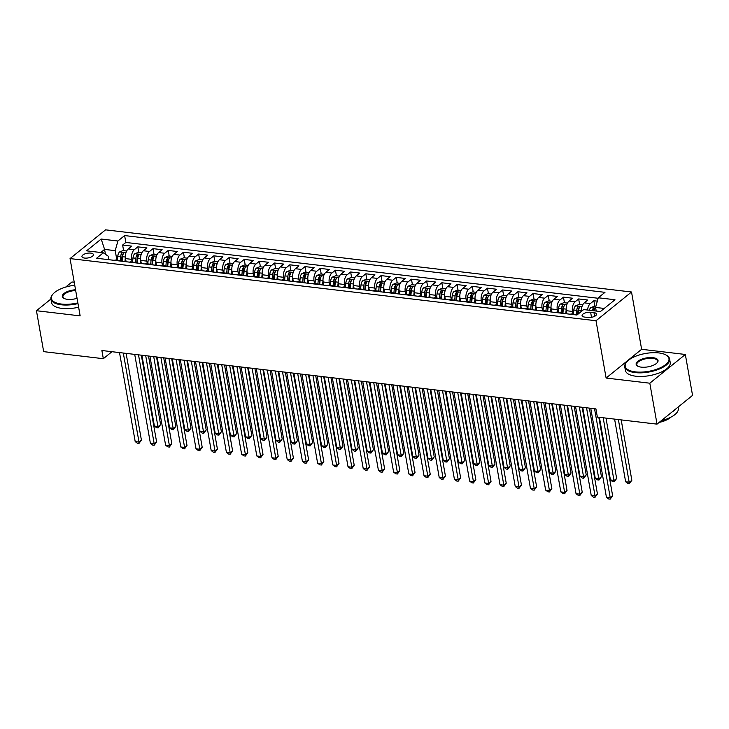 <?xml version="1.0" encoding="UTF-8"?>
<svg xmlns="http://www.w3.org/2000/svg" width="729" height="729" viewBox="0 0 729 729"><rect width="100%" height="100%" fill="white"/><g stroke="black" fill="none" stroke-linecap="round" stroke-linejoin="round"><path stroke-width="1.09" d="M84.61 258.075A5.823 2.378 -10 0 0 90.642 257.228A5.823 2.378 -10 0 0 93.421 254.585A5.823 2.378 -10 0 0 90.751 253.109A5.823 2.378 -10 0 0 84.728 253.956A5.823 2.378 -10 0 0 81.949 256.608A5.823 2.378 -10 0 0 84.61 258.075M74.221 282.241L71.971 281.977L65.656 287.089M631.524 292.001L105.568 229.845L70.048 258.585L596.012 320.742L631.524 292.001L641.629 349.3L606.109 378.041L649.812 383.199L685.333 354.467L641.629 349.3M685.333 354.467L692.55 395.391L657.029 424.132L649.812 383.199M597.324 301.15L593.862 300.74L594.846 306.326M581.45 311.374A7.281 3.946 -83.3 0 1 584.275 302.854L587.774 300.02L578.653 298.936L579.646 304.531M566.934 313.834L566.387 310.709A7.281 3.946 96.7 0 1 569.076 301.059L572.575 298.225L563.453 297.14L564.437 302.735M551.735 312.039L551.188 308.914A7.281 3.946 96.7 0 1 553.867 299.264L557.375 296.421L548.254 295.345L549.238 300.94M536.535 310.244L535.988 307.119A7.281 3.946 96.7 0 1 538.667 297.459L542.176 294.625L533.054 293.55L534.038 299.145M521.335 308.449L520.779 305.323A7.281 3.946 96.7 0 1 523.468 295.664L526.976 292.83L517.854 291.755L518.838 297.35M506.136 306.645L505.58 303.528A7.281 3.946 96.7 0 1 508.268 293.869L511.767 291.035L502.655 289.96L503.639 295.546M490.936 304.85L490.38 301.733A7.281 3.946 96.7 0 1 493.068 292.074L496.567 289.24L487.446 288.165L488.439 293.751M475.727 303.054L475.18 299.929A7.281 3.946 96.7 0 1 477.869 290.279L481.368 287.445L472.246 286.36L473.23 291.955M460.528 301.259L459.981 298.134A7.281 3.946 96.7 0 1 462.66 288.484L466.168 285.65L457.047 284.565L458.031 290.16M445.328 299.464L444.781 296.339A7.281 3.946 96.7 0 1 447.46 286.688L450.969 283.845L441.847 282.77L442.831 288.365M430.128 297.669L429.572 294.543A7.281 3.946 96.7 0 1 432.261 284.884L435.769 282.05L426.647 280.975L427.631 286.57M414.929 295.874L414.373 292.748A7.281 3.946 96.7 0 1 417.061 283.089L420.569 280.255L411.448 279.18L412.432 284.775M399.729 294.069L399.173 290.953A7.281 3.946 96.7 0 1 401.861 281.294L405.36 278.46L396.239 277.385L397.232 282.97M384.52 292.274L383.973 289.158A7.281 3.946 96.7 0 1 386.662 279.499L390.161 276.665L381.039 275.589L382.032 281.175M369.321 290.479L368.774 287.354A7.281 3.946 96.7 0 1 371.462 277.703L374.961 274.869L365.84 273.794L366.824 279.38M354.121 288.684L353.574 285.558A7.281 3.946 96.7 0 1 356.253 275.908L359.762 273.074L350.64 271.99L351.624 277.585M338.921 286.889L338.374 283.763A7.281 3.946 96.7 0 1 341.054 274.113L344.562 271.279L335.44 270.195L336.424 275.79M323.722 285.094L323.166 281.968A7.281 3.946 96.7 0 1 325.854 272.309L329.362 269.475L320.241 268.4L321.225 273.995M308.522 283.299L307.966 280.173A7.281 3.946 96.7 0 1 310.654 270.514L314.153 267.68L305.032 266.604L306.025 272.199M293.313 281.494L292.766 278.378A7.281 3.946 96.7 0 1 295.455 268.719L298.954 265.885L289.832 264.809L290.825 270.404M278.113 279.699L277.567 276.583A7.281 3.946 96.7 0 1 280.255 266.923L283.754 264.089L274.633 263.014L275.617 268.6M262.914 277.904L262.367 274.778A7.281 3.946 96.7 0 1 265.046 265.128L268.554 262.294L259.433 261.219L260.417 266.805M247.714 276.109L247.167 272.983A7.281 3.946 96.7 0 1 249.847 263.333L253.355 260.499L244.233 259.415L245.217 265.01M232.515 274.314L231.959 271.188A7.281 3.946 96.7 0 1 234.647 261.538L238.155 258.704L229.034 257.619L230.018 263.215M217.315 272.518L216.759 269.393A7.281 3.946 96.7 0 1 219.447 259.743L222.946 256.9L213.834 255.824L214.818 261.419M202.106 270.723L201.559 267.598A7.281 3.946 96.7 0 1 204.248 257.938L207.747 255.104L198.625 254.029L199.618 259.624M186.906 268.919L186.36 265.803A7.281 3.946 96.7 0 1 189.048 256.143L192.547 253.309L183.426 252.234L184.41 257.829M171.707 267.124L171.16 264.007A7.281 3.946 96.7 0 1 173.839 254.348L177.347 251.514L168.226 250.439L169.21 256.025M156.507 265.329L155.96 262.212A7.281 3.946 96.7 0 1 158.64 252.553L162.148 249.719L153.026 248.644L154.01 254.23M141.308 263.534L140.752 260.408A7.281 3.946 96.7 0 1 143.44 250.758L146.948 247.924L137.827 246.839L138.811 252.434M657.029 424.132L597.37 417.079L595.921 408.896L101.887 350.512L103.327 358.695L111.974 351.697M593.971 312.668L590.627 312.267A5.641 2.305 -10 0 0 584.786 313.096A5.641 2.305 -10 0 0 582.088 315.657A5.641 2.305 -10 0 0 584.676 317.088L588.011 317.479A5.641 2.305 -10 0 0 593.853 316.659A5.641 2.305 -10 0 0 596.55 314.09A5.641 2.305 -10 0 0 593.971 312.668L594.609 316.322M108.922 259.706L108.311 256.253L103.318 252.808L96.593 258.248L576.949 315.019L583.674 309.579L600.395 311.556L614.984 299.747L598.263 297.769L604.979 292.338L124.623 235.567L117.907 241.007L115.218 250.658L104.584 249.4L100.748 252.507M103.318 252.808L86.596 250.84L101.185 239.03L117.907 241.007M132.113 262.021L131.639 259.333A7.281 3.946 -83.3 0 1 134.318 249.683L137.827 246.839M126.108 261.738L125.552 258.613L131.639 259.333M147.313 263.825L146.839 261.128A7.281 3.946 -83.3 0 1 149.518 251.478L153.026 248.644M162.512 265.62L162.038 262.923A7.281 3.946 -83.3 0 1 164.727 253.273L168.226 250.439M177.712 267.415L177.238 264.718A7.281 3.946 -83.3 0 1 179.926 255.068L183.426 252.234M192.912 269.211L192.438 266.522A7.281 3.946 -83.3 0 1 195.126 256.863L198.625 254.029M208.111 271.006L207.637 268.318A7.281 3.946 -83.3 0 1 210.326 258.658L213.834 255.824M223.32 272.801L222.846 270.113A7.281 3.946 -83.3 0 1 225.525 260.453L229.034 257.619M238.52 274.596L238.046 271.908A7.281 3.946 -83.3 0 1 240.725 262.258L244.233 259.415M253.719 276.4L253.245 273.703A7.281 3.946 -83.3 0 1 255.934 264.053L259.433 261.219M268.919 278.196L268.445 275.498A7.281 3.946 -83.3 0 1 271.133 265.848L274.633 263.014M284.119 279.991L283.645 277.293A7.281 3.946 -83.3 0 1 286.333 267.643L289.832 264.809M299.318 281.786L298.844 279.098A7.281 3.946 -83.3 0 1 301.533 269.438L305.032 266.604M314.527 283.581L314.044 280.893A7.281 3.946 -83.3 0 1 316.732 271.234L320.241 268.4M329.727 285.376L329.253 282.688A7.281 3.946 -83.3 0 1 331.932 273.029L335.44 270.195M344.926 287.171L344.452 284.483A7.281 3.946 -83.3 0 1 347.132 274.824L350.64 271.99M360.126 288.976L359.652 286.278A7.281 3.946 -83.3 0 1 362.34 276.628L365.84 273.794M375.326 290.771L374.852 288.073A7.281 3.946 -83.3 0 1 377.54 278.423L381.039 275.589M390.525 292.566L390.051 289.869A7.281 3.946 -83.3 0 1 392.74 280.218L396.239 277.385M405.734 294.361L405.251 291.673A7.281 3.946 -83.3 0 1 407.939 282.014L411.448 279.18M420.934 296.156L420.46 293.468A7.281 3.946 -83.3 0 1 423.139 283.809L426.647 280.975M436.133 297.951L435.66 295.263A7.281 3.946 -83.3 0 1 438.339 285.604L441.847 282.77M451.333 299.747L450.859 297.058A7.281 3.946 -83.3 0 1 453.547 287.399L457.047 284.565M466.533 301.551L466.059 298.854A7.281 3.946 -83.3 0 1 468.747 289.203L472.246 286.36M481.732 303.346L481.258 300.649A7.281 3.946 -83.3 0 1 483.947 290.999L487.446 288.165M496.932 305.141L496.458 302.444A7.281 3.946 -83.3 0 1 499.146 292.794L502.655 289.96M512.141 306.936L511.667 304.248A7.281 3.946 -83.3 0 1 514.346 294.589L517.854 291.755M527.34 308.732L526.867 306.043A7.281 3.946 -83.3 0 1 529.546 296.384L533.054 293.55M542.54 310.527L542.066 307.838A7.281 3.946 -83.3 0 1 544.754 298.179L548.254 295.345M557.74 312.322L557.266 309.634A7.281 3.946 -83.3 0 1 559.954 299.974L563.453 297.14M572.939 314.126L572.465 311.429A7.281 3.946 -83.3 0 1 575.154 301.779L578.653 298.936M587.556 310.035A7.281 3.946 -83.3 0 1 590.353 303.574L593.862 300.74M598.126 298.261L125.835 242.447L122.627 245.044L123.611 250.639M125.552 258.613A7.281 3.946 96.7 0 1 128.24 248.963L131.739 246.129L122.627 245.044M570.333 314.235A7.281 3.946 -83.3 0 1 571.691 313.971L577.404 314.646M576.411 314.955A7.281 3.946 -83.3 0 1 577.359 314.682M604.232 308.449L595.575 307.428L598.263 297.769M596.222 311.064L595.575 307.428M77.985 303.601A22.763 9.286 170 0 1 61.336 304.786A22.763 9.286 170 0 1 50.921 299.036L36.45 310.718L43.667 351.642L103.327 358.695M36.45 310.718L80.154 315.885L70.048 258.585M606.109 378.041L596.012 320.742M105.441 254.275L104.584 249.4L101.185 239.03M116.904 260.226L115.218 250.658M561.212 313.16A7.281 3.946 -83.3 0 1 562.569 312.896A7.281 3.946 -83.3 0 1 563.827 313.47M562.569 312.896L556.491 312.176A7.281 3.946 96.7 0 0 555.134 312.44M546.012 311.365A7.281 3.946 -83.3 0 1 547.37 311.101A7.281 3.946 -83.3 0 1 548.627 311.666M547.37 311.101L541.292 310.381A7.281 3.946 96.7 0 0 539.934 310.645M530.812 309.561A7.281 3.946 -83.3 0 1 532.17 309.306A7.281 3.946 -83.3 0 1 533.428 309.871M532.17 309.306L526.092 308.586A7.281 3.946 96.7 0 0 524.734 308.85M515.613 307.766A7.281 3.946 -83.3 0 1 516.97 307.51A7.281 3.946 -83.3 0 1 518.228 308.075M516.97 307.51L510.883 306.791A7.281 3.946 96.7 0 0 509.525 307.046M500.413 305.97A7.281 3.946 -83.3 0 1 501.771 305.715A7.281 3.946 -83.3 0 1 503.028 306.28M501.771 305.715L495.684 304.995A7.281 3.946 96.7 0 0 494.326 305.251M485.204 304.175A7.281 3.946 -83.3 0 1 486.562 303.911A7.281 3.946 -83.3 0 1 487.829 304.485M486.562 303.911L480.484 303.2A7.281 3.946 96.7 0 0 479.126 303.455M470.005 302.38A7.281 3.946 -83.3 0 1 471.362 302.116A7.281 3.946 -83.3 0 1 472.62 302.69M471.362 302.116L465.284 301.396A7.281 3.946 96.7 0 0 463.926 301.66M454.805 300.585A7.281 3.946 -83.3 0 1 456.163 300.321A7.281 3.946 -83.3 0 1 457.42 300.895M456.163 300.321L450.085 299.601A7.281 3.946 96.7 0 0 448.727 299.865M439.605 298.79A7.281 3.946 -83.3 0 1 440.963 298.526A7.281 3.946 -83.3 0 1 442.221 299.09M440.963 298.526L434.885 297.806A7.281 3.946 96.7 0 0 433.527 298.07M424.406 296.985A7.281 3.946 -83.3 0 1 425.763 296.73A7.281 3.946 -83.3 0 1 427.021 297.295M425.763 296.73L419.676 296.01A7.281 3.946 96.7 0 0 418.318 296.275M409.206 295.19A7.281 3.946 -83.3 0 1 410.564 294.935A7.281 3.946 -83.3 0 1 411.821 295.5M410.564 294.935L404.477 294.215A7.281 3.946 96.7 0 0 403.119 294.47M393.997 293.395A7.281 3.946 -83.3 0 1 395.355 293.14A7.281 3.946 -83.3 0 1 396.622 293.705M395.355 293.14L389.277 292.42A7.281 3.946 96.7 0 0 387.919 292.675M378.798 291.6A7.281 3.946 -83.3 0 1 380.155 291.336A7.281 3.946 -83.3 0 1 381.413 291.91M380.155 291.336L374.077 290.625A7.281 3.946 96.7 0 0 372.719 290.88M363.598 289.805A7.281 3.946 -83.3 0 1 364.956 289.541A7.281 3.946 -83.3 0 1 366.213 290.115M364.956 289.541L358.878 288.821A7.281 3.946 96.7 0 0 357.52 289.085M348.398 288.01A7.281 3.946 -83.3 0 1 349.756 287.745A7.281 3.946 -83.3 0 1 351.013 288.32M349.756 287.745L343.678 287.026A7.281 3.946 96.7 0 0 342.32 287.29M333.199 286.215A7.281 3.946 -83.3 0 1 334.556 285.95A7.281 3.946 -83.3 0 1 335.814 286.524M334.556 285.95L328.469 285.23A7.281 3.946 96.7 0 0 327.111 285.495M317.999 284.41A7.281 3.946 -83.3 0 1 319.357 284.155A7.281 3.946 -83.3 0 1 320.614 284.72M319.357 284.155L313.27 283.435A7.281 3.946 96.7 0 0 311.912 283.699M302.79 282.615A7.281 3.946 -83.3 0 1 304.148 282.36A7.281 3.946 -83.3 0 1 305.415 282.925M304.148 282.36L298.07 281.64A7.281 3.946 96.7 0 0 296.712 281.895M287.591 280.82A7.281 3.946 -83.3 0 1 288.948 280.565A7.281 3.946 -83.3 0 1 290.206 281.13M288.948 280.565L282.87 279.845A7.281 3.946 96.7 0 0 281.512 280.1M272.391 279.025A7.281 3.946 -83.3 0 1 273.749 278.76A7.281 3.946 -83.3 0 1 275.006 279.335M273.749 278.76L267.671 278.05A7.281 3.946 96.7 0 0 266.313 278.305M257.191 277.23A7.281 3.946 -83.3 0 1 258.549 276.965A7.281 3.946 -83.3 0 1 259.806 277.539M258.549 276.965L252.471 276.245A7.281 3.946 96.7 0 0 251.113 276.51M241.992 275.434A7.281 3.946 -83.3 0 1 243.349 275.17A7.281 3.946 -83.3 0 1 244.607 275.744M243.349 275.17L237.271 274.45A7.281 3.946 96.7 0 0 235.914 274.715M226.792 273.639A7.281 3.946 -83.3 0 1 228.15 273.375A7.281 3.946 -83.3 0 1 229.407 273.949M228.15 273.375L222.063 272.655A7.281 3.946 96.7 0 0 220.705 272.919M211.583 271.835A7.281 3.946 -83.3 0 1 212.941 271.58A7.281 3.946 -83.3 0 1 214.208 272.145M212.941 271.58L206.863 270.86A7.281 3.946 96.7 0 0 205.505 271.124M196.383 270.04A7.281 3.946 -83.3 0 1 197.741 269.785A7.281 3.946 -83.3 0 1 198.999 270.35M197.741 269.785L191.663 269.065A7.281 3.946 96.7 0 0 190.305 269.32M181.184 268.245A7.281 3.946 -83.3 0 1 182.542 267.99A7.281 3.946 -83.3 0 1 183.799 268.554M182.542 267.99L176.464 267.27A7.281 3.946 96.7 0 0 175.106 267.525M165.984 266.45A7.281 3.946 -83.3 0 1 167.342 266.185A7.281 3.946 -83.3 0 1 168.599 266.759M167.342 266.185L161.264 265.474A7.281 3.946 96.7 0 0 159.906 265.73M150.785 264.654A7.281 3.946 -83.3 0 1 152.142 264.39A7.281 3.946 -83.3 0 1 153.4 264.964M152.142 264.39L146.064 263.67A7.281 3.946 96.7 0 0 144.707 263.934M135.585 262.859A7.281 3.946 -83.3 0 1 136.943 262.595A7.281 3.946 -83.3 0 1 138.2 263.169M136.943 262.595L130.856 261.875A7.281 3.946 96.7 0 0 129.498 262.139M120.376 261.064A7.281 3.946 -83.3 0 1 121.734 260.8A7.281 3.946 -83.3 0 1 123.001 261.374M125.835 242.447L124.623 235.567M121.734 260.8L115.656 260.08A7.281 3.946 96.7 0 0 114.298 260.344M594.545 408.732L610.237 497.743L606.437 497.296L590.745 408.286M598.791 417.243L612.642 495.802L610.237 497.743L610.191 499.155L608.679 498.973L606.437 497.296M612.642 495.802L610.191 499.155M595.848 306.444L594.272 306.262L590.827 307.638A4.83 2.615 96.7 0 0 589.324 310.244M614.593 419.111L625.637 481.76L629.437 482.206L631.843 480.265L621.19 419.895M594.035 310.809A4.83 2.615 -83.3 0 1 594.855 308.978C594.937 308.039 594.335 307.966 593.032 308.759A4.83 2.615 96.7 0 0 592.212 310.59M631.843 480.265L629.391 483.619L618.392 419.567M629.391 483.619L627.879 483.436L625.637 481.76M635.378 371.881A22.216 9.067 -10 0 0 662.379 366.751A22.216 9.067 -10 0 0 665.96 354.959A22.216 9.067 -10 0 0 658.806 352.927A22.216 9.067 -10 0 0 626.822 361.866A22.216 9.067 -10 0 0 635.378 371.881M665.96 354.959L666.506 355.269A22.763 9.286 170 0 1 669.596 358.941A22.763 9.286 170 0 1 658.724 369.275A22.763 9.286 170 0 1 635.178 372.61A22.763 9.286 170 0 1 624.762 366.851A22.763 9.286 170 0 1 626.402 362.34L626.822 361.866M641.238 367.143A11.108 4.529 170 0 1 637.656 366.131A11.108 4.529 170 0 1 639.442 360.235A11.108 4.529 170 0 1 652.947 357.666A11.108 4.529 170 0 1 657.23 362.678A11.108 4.529 170 0 1 641.238 367.143M657.002 362.914A10.561 4.31 -10 0 0 657.576 361.065A10.561 4.31 -10 0 0 652.747 358.395A10.561 4.31 -10 0 0 641.821 359.935A10.561 4.31 -10 0 0 636.781 364.728A10.561 4.31 -10 0 0 637.948 366.277M678.079 407.092L678.307 408.386A22.763 9.286 170 0 1 661.294 420.679M675.865 408.896A22.763 9.286 170 0 1 671.992 412.022M670.89 417.152A16.384 6.689 170 0 1 659.162 422.41M649.311 423.221A16.384 6.689 170 0 1 647.917 423.093A16.384 6.689 170 0 1 646.614 422.902M669.596 358.941L670.224 362.55A22.763 9.286 170 0 1 659.362 372.883A22.763 9.286 170 0 1 635.816 376.21A22.763 9.286 170 0 1 625.4 370.45L624.762 366.851M74.741 285.212A22.216 9.067 -10 0 0 52.98 294.051A22.216 9.067 -10 0 0 61.537 304.066A22.216 9.067 -10 0 0 77.866 302.89M77.055 298.334A11.108 4.529 170 0 1 67.396 299.327A11.108 4.529 170 0 1 63.815 298.307A11.108 4.529 170 0 1 64.343 293.213A11.108 4.529 170 0 1 75.552 289.768M75.679 290.488A10.561 4.31 -10 0 0 62.931 296.913A10.561 4.31 -10 0 0 64.106 298.462M75.47 355.406A16.384 6.689 170 0 1 74.076 355.278A16.384 6.689 170 0 1 72.772 355.087M78.623 307.21A22.763 9.286 170 0 1 61.974 308.394A22.763 9.286 170 0 1 51.559 302.635L50.921 299.036A22.763 9.286 170 0 1 52.561 294.525L52.98 294.051M579.345 406.937L595.037 495.948L591.237 495.501L575.546 406.481M582.143 407.265L597.443 494.007L595.037 495.948L594.992 497.36L593.479 497.178L591.237 495.501M597.443 494.007L594.992 497.36M564.146 405.142L579.837 494.153L576.038 493.706L560.346 404.686M566.943 405.47L582.234 492.212L579.837 494.153L579.792 495.565L578.27 495.383L576.038 493.706M582.234 492.212L579.792 495.565M548.946 403.337L564.638 492.357L560.838 491.902L545.137 402.891M551.744 403.675L567.034 490.417L564.638 492.357L564.592 493.77L563.07 493.588L560.838 491.902M567.034 490.417L564.592 493.77M533.737 401.542L549.438 490.562L545.638 490.107L529.937 401.096M536.544 401.879L551.835 488.612L549.438 490.562L549.393 491.966L547.871 491.793L545.638 490.107M551.835 488.612L549.393 491.966M582.699 304.895L579.063 304.467L575.628 305.843A4.83 2.615 96.7 0 0 573.823 310.025L573.422 314.181M578.206 313.999L578.534 310.581L581.423 310.928A4.83 2.615 96.7 0 0 581.423 310.928L581.378 311.438M599.393 417.316L610.437 479.964L614.237 480.411L616.643 478.47L605.99 418.1M578.534 310.581A4.83 2.615 -83.3 0 1 579.655 307.182C579.737 306.244 579.127 306.171 577.833 306.964A4.83 2.615 96.7 0 0 576.712 310.372L576.311 314.518M577.605 314.491L577.997 310.426A2.46 1.33 -83.3 0 1 578.243 309.324L577.833 306.964M616.643 478.47L614.192 481.823L603.193 417.772M614.192 481.823L612.67 481.641L610.437 479.964M567.499 303.1L563.863 302.672L560.428 304.039A4.83 2.615 96.7 0 0 558.624 308.23L558.223 312.386M566.223 309.105A4.83 2.615 96.7 0 0 566.223 309.132L565.786 313.698M582.744 407.338L595.238 478.169L599.038 478.616L601.434 476.675L589.351 408.112M562.934 312.969L563.335 308.786A4.83 2.615 -83.3 0 1 564.456 305.387C564.538 304.449 563.927 304.376 562.633 305.169A4.83 2.615 96.7 0 0 561.512 308.577L561.111 312.723M562.387 312.878L562.797 308.622A2.46 1.33 -83.3 0 1 563.043 307.52L562.633 305.169M601.434 476.675L598.992 480.028L586.544 407.784M598.992 480.028L597.47 479.846L595.238 478.169M552.3 301.305L548.664 300.867L545.228 302.243A4.83 2.615 96.7 0 0 543.424 306.435L543.023 310.59M547.734 311.174L548.135 306.991L551.024 307.337A4.83 2.615 96.7 0 0 551.024 307.337L550.586 311.903M567.545 405.543L580.038 476.374L583.838 476.821L586.234 474.88L574.151 406.317M548.135 306.991A4.83 2.615 -83.3 0 1 549.256 303.583C549.338 302.644 548.727 302.581 547.424 303.373A4.83 2.615 96.7 0 0 546.313 306.772L545.912 310.928M547.187 311.083L547.588 306.827A2.46 1.33 -83.3 0 1 547.844 305.724L547.424 303.373M586.234 474.88L583.792 478.233L571.345 405.989M583.792 478.233L582.271 478.051L580.038 476.374M537.091 299.501L533.464 299.072L530.019 300.448A4.83 2.615 96.7 0 0 528.215 304.64L527.823 308.786M535.824 305.515A4.83 2.615 96.7 0 0 535.824 305.533L535.387 310.107M552.345 403.748L564.838 474.579L568.638 475.026L571.035 473.085L558.943 404.522M532.534 309.378L532.935 305.196A4.83 2.615 -83.3 0 1 534.047 301.788C534.138 300.849 533.528 300.776 532.225 301.578A4.83 2.615 96.7 0 0 531.104 304.977L530.712 309.132M531.988 309.278L532.389 305.032A2.46 1.33 -83.3 0 1 532.644 303.929L532.225 301.578M571.035 473.085L568.593 476.438L556.145 404.194M568.593 476.438L567.071 476.256L564.838 474.579M518.538 399.747L534.239 488.758L530.439 488.312L514.738 399.301M521.344 400.075L536.635 486.817L534.239 488.758L534.193 490.17L532.671 489.997L530.439 488.312M536.635 486.817L534.193 490.17M521.891 297.705L518.264 297.277L514.82 298.653A4.83 2.615 96.7 0 0 513.016 302.845L512.624 306.991M520.624 303.72A4.83 2.615 96.7 0 0 520.615 303.738L520.178 308.312M537.145 401.943L549.63 472.775L553.439 473.23L555.835 471.289L543.743 402.727M517.335 307.583L517.727 303.401A4.83 2.615 -83.3 0 1 518.848 299.993C518.939 299.054 518.328 298.981 517.025 299.783A4.83 2.615 96.7 0 0 515.904 303.182L515.512 307.337M516.788 307.483L517.189 303.237A2.46 1.33 -83.3 0 1 517.444 302.134L517.025 299.783M555.835 471.289L553.393 474.634L540.945 402.399M553.393 474.634L551.871 474.461L549.63 472.775M503.338 397.952L519.03 486.963L515.23 486.516L499.538 397.505M506.136 398.28L521.435 485.022L519.03 486.963L518.993 488.375L517.472 488.193L515.23 486.516M521.435 485.022L518.993 488.375M506.691 295.91L503.065 295.482L499.62 296.858A4.83 2.615 96.7 0 0 497.816 301.05L497.424 305.196M502.126 305.788L502.527 301.606L505.416 301.943A4.83 2.615 96.7 0 0 505.416 301.943L504.978 306.508M521.946 400.148L534.43 470.98L538.23 471.435L540.636 469.485L528.543 400.932M502.527 301.606A4.83 2.615 -83.3 0 1 503.648 298.197C503.73 297.259 503.128 297.186 501.825 297.979A4.83 2.615 96.7 0 0 500.705 301.387L500.313 305.542M501.579 305.688L501.989 301.442A2.46 1.33 -83.3 0 1 502.235 300.339L501.825 297.979M540.636 469.485L538.184 472.839L525.746 400.604M538.184 472.839L536.672 472.665L534.43 470.98M488.138 396.157L503.83 485.168L500.03 484.721L484.338 395.71M490.936 396.485L506.236 483.227L503.83 485.168L503.785 486.58L502.272 486.398L500.03 484.721M506.236 483.227L503.785 486.58M491.492 294.115L487.856 293.687L484.421 295.063A4.83 2.615 96.7 0 0 482.616 299.245L482.215 303.401M490.216 300.129A4.83 2.615 96.7 0 0 490.216 300.148L489.779 304.713M506.746 398.353L519.23 469.184L523.03 469.631L525.436 467.69L513.344 399.137M486.926 303.993L487.327 299.81A4.83 2.615 -83.3 0 1 488.448 296.402C488.53 295.464 487.929 295.391 486.626 296.184A4.83 2.615 96.7 0 0 485.505 299.592L485.104 303.738M486.38 303.893L486.79 299.646A2.46 1.33 -83.3 0 1 487.036 298.544L486.626 296.184M525.436 467.69L522.985 471.043L510.546 398.799M522.985 471.043L521.463 470.861L519.23 469.184M472.939 394.362L488.63 483.373L484.831 482.926L469.139 393.906M475.736 394.69L491.027 481.432L488.63 483.373L488.585 484.785L487.063 484.603L484.831 482.926M491.027 481.432L488.585 484.785M476.292 292.32L472.656 291.892L469.221 293.268A4.83 2.615 96.7 0 0 467.417 297.45L467.016 301.606M471.727 302.189L472.128 298.006L475.016 298.352A4.83 2.615 96.7 0 0 475.016 298.352L474.579 302.918M491.537 396.558L504.031 467.389L507.831 467.836L510.227 465.895L498.144 397.341M472.128 298.006A4.83 2.615 -83.3 0 1 473.249 294.607C473.331 293.669 472.72 293.596 471.426 294.388A4.83 2.615 96.7 0 0 470.305 297.797L469.904 301.943M471.18 302.098L471.59 297.851A2.46 1.33 -83.3 0 1 471.836 296.749L471.426 294.388M510.227 465.895L507.785 469.248L495.337 397.004M507.785 469.248L506.263 469.066L504.031 467.389M457.739 392.567L473.431 481.577L469.631 481.131L453.939 392.111M460.537 392.895L475.827 479.636L473.431 481.577L473.385 482.99L471.863 482.808L469.631 481.131M475.827 479.636L473.385 482.99M442.53 390.762L458.231 479.782L454.431 479.327L438.73 390.316M445.337 391.099L460.628 477.841L458.231 479.782L458.186 481.195L456.664 481.012L454.431 479.327M460.628 477.841L458.186 481.195M427.331 388.967L443.032 477.987L439.232 477.531L423.531 388.521M430.137 389.304L445.428 476.037L443.032 477.987L442.986 479.39L441.464 479.217L439.232 477.531M445.428 476.037L442.986 479.39M412.131 387.172L427.823 476.183L424.023 475.736L408.331 386.725M414.929 387.5L430.228 474.242L427.823 476.183L427.786 477.595L426.265 477.422L424.023 475.736M430.228 474.242L427.786 477.595M396.931 385.377L412.623 474.388L408.823 473.941L393.131 384.93M399.729 385.705L415.029 472.447L412.623 474.388L412.578 475.8L411.065 475.618L408.823 473.941M415.029 472.447L412.578 475.8M381.732 383.582L397.423 472.592L393.624 472.146L377.932 383.135M384.529 383.91L399.829 470.652L397.423 472.592L397.378 474.005L395.856 473.823L393.624 472.146M399.829 470.652L397.378 474.005M366.532 381.786L382.224 470.797L378.424 470.351L362.732 381.331M369.33 382.114L384.62 468.856L382.224 470.797L382.178 472.21L380.656 472.027L378.424 470.351M384.62 468.856L382.178 472.21M351.323 379.991L367.024 469.002L363.224 468.556L347.523 379.536M354.13 380.319L369.421 467.061L367.024 469.002L366.979 470.415L365.457 470.232L363.224 468.556M369.421 467.061L366.979 470.415M336.124 378.187L351.825 467.207L348.025 466.751L332.324 377.74M338.93 378.524L354.221 465.266L351.825 467.207L351.779 468.619L350.257 468.437L348.025 466.751M354.221 465.266L351.779 468.619M320.924 376.392L336.625 465.412L332.816 464.956L317.124 375.945M323.722 376.729L339.021 463.471L336.625 465.412L336.579 466.815L335.058 466.642L332.816 464.956M339.021 463.471L336.579 466.815M305.724 374.597L321.416 463.608L317.616 463.161L301.924 374.15M308.522 374.925L323.822 461.667L321.416 463.608L321.371 465.02L319.858 464.847L317.616 463.161M323.822 461.667L321.371 465.02M290.525 372.801L306.216 461.812L302.417 461.366L286.725 372.355M293.322 373.13L308.622 459.871L306.216 461.812L306.171 463.225L304.649 463.043L302.417 461.366M308.622 459.871L306.171 463.225M461.093 290.525L457.457 290.096L454.021 291.463A4.83 2.615 96.7 0 0 452.217 295.655L451.816 299.81M459.817 296.539A4.83 2.615 96.7 0 0 459.817 296.557L459.379 301.123M476.338 394.763L488.831 465.594L492.631 466.041L495.027 464.1L482.944 395.537M456.527 300.394L456.928 296.211A4.83 2.615 -83.3 0 1 458.049 292.812C458.131 291.873 457.52 291.8 456.217 292.593A4.83 2.615 96.7 0 0 455.106 296.001L454.705 300.148M455.98 300.302L456.381 296.056A2.46 1.33 -83.3 0 1 456.636 294.944L456.217 292.593M495.027 464.1L492.585 467.453L480.138 395.209M492.585 467.453L491.064 467.271L488.831 465.594M445.893 288.73L442.257 288.292L438.812 289.668A4.83 2.615 96.7 0 0 437.008 293.86L436.616 298.015M441.327 298.598L441.728 294.416L444.617 294.762A4.83 2.615 96.7 0 0 444.617 294.762L444.18 299.327M461.138 392.967L473.631 463.799L477.431 464.245L479.828 462.304L467.736 393.742M441.728 294.416A4.83 2.615 -83.3 0 1 442.84 291.008C442.931 290.069 442.321 290.005 441.018 290.798A4.83 2.615 96.7 0 0 439.897 294.197L439.505 298.352M440.781 298.507L441.182 294.252A2.46 1.33 -83.3 0 1 441.437 293.149L441.018 290.798M479.828 462.304L477.386 465.658L464.938 393.414M477.386 465.658L475.864 465.476L473.631 463.799M430.684 286.925L427.057 286.497L423.613 287.873A4.83 2.615 96.7 0 0 421.809 292.065L421.417 296.211M429.417 292.94A4.83 2.615 96.7 0 0 429.408 292.958L428.971 297.532M445.938 391.172L458.432 462.004L462.232 462.45L464.628 460.509L452.536 391.947M426.128 296.803L426.52 292.621A4.83 2.615 -83.3 0 1 427.641 289.213C427.732 288.274 427.121 288.201 425.818 289.003A4.83 2.615 96.7 0 0 424.697 292.402L424.305 296.557M425.581 296.703L425.982 292.457A2.46 1.33 -83.3 0 1 426.237 291.354L425.818 289.003M464.628 460.509L462.186 463.863L449.738 391.619M462.186 463.863L460.664 463.68L458.432 462.004M415.484 285.13L411.858 284.702L408.413 286.078A4.83 2.615 96.7 0 0 406.609 290.27L406.217 294.416M410.919 295.008L411.32 290.825L414.209 291.163A4.83 2.615 96.7 0 0 414.209 291.163L413.771 295.737M430.739 389.368L443.223 460.199L447.023 460.655L449.428 458.714L437.336 390.152M411.32 290.825A4.83 2.615 -83.3 0 1 412.441 287.417C412.523 286.479 411.921 286.406 410.618 287.208A4.83 2.615 96.7 0 0 409.498 290.607L409.106 294.762M410.372 294.908L410.782 290.661A2.46 1.33 -83.3 0 1 411.038 289.559L410.618 287.208M449.428 458.714L446.977 462.068L434.539 389.824M446.977 462.068L445.465 461.885L443.223 460.199M400.285 283.335L396.649 282.907L393.213 284.283A4.83 2.615 96.7 0 0 391.409 288.474L391.008 292.621M395.719 293.213L396.12 289.03L399.009 289.367A4.83 2.615 96.7 0 0 399.009 289.367L398.572 293.933M415.539 387.573L428.023 458.404L431.823 458.86L434.229 456.91L422.137 388.357M396.12 289.03A4.83 2.615 -83.3 0 1 397.241 285.622C397.323 284.684 396.722 284.611 395.419 285.404A4.83 2.615 96.7 0 0 394.298 288.812L393.897 292.967M395.173 293.113L395.583 288.866A2.46 1.33 -83.3 0 1 395.829 287.764L395.419 285.404M434.229 456.91L431.778 460.263L419.339 388.028M431.778 460.263L430.256 460.09L428.023 458.404M385.085 281.54L381.449 281.112L378.014 282.488A4.83 2.615 96.7 0 0 376.21 286.67L375.809 290.825M383.809 287.554A4.83 2.615 96.7 0 0 383.809 287.572L383.372 292.138M400.33 385.778L412.824 456.609L416.623 457.056L419.02 455.115L406.937 386.561M380.52 291.418L380.921 287.235A4.83 2.615 -83.3 0 1 382.042 283.827C382.124 282.888 381.513 282.816 380.219 283.608A4.83 2.615 96.7 0 0 379.098 287.016L378.697 291.163M379.973 291.318L380.383 287.071A2.46 1.33 -83.3 0 1 380.629 285.968L380.219 283.608M419.02 455.115L416.578 458.468L404.13 386.224M416.578 458.468L415.056 458.295L412.824 456.609M369.885 279.745L366.25 279.316L362.814 280.692A4.83 2.615 96.7 0 0 361.01 284.875L360.609 289.03M365.32 289.613L365.721 285.431L368.61 285.777A4.83 2.615 96.7 0 0 368.61 285.777L368.172 290.342M385.131 383.983L397.624 454.814L401.424 455.261L403.82 453.32L391.737 384.766M365.721 285.431A4.83 2.615 -83.3 0 1 366.842 282.032C366.924 281.093 366.313 281.02 365.01 281.813A4.83 2.615 96.7 0 0 363.899 285.221L363.498 289.367M364.773 289.522L365.174 285.276A2.46 1.33 -83.3 0 1 365.429 284.173L365.01 281.813M403.82 453.32L401.378 456.673L388.931 384.429M401.378 456.673L399.857 456.491L397.624 454.814M354.686 277.949L351.05 277.521L347.605 278.888A4.83 2.615 96.7 0 0 345.81 283.08L345.409 287.235M353.41 283.964A4.83 2.615 96.7 0 0 353.41 283.982L352.973 288.547M369.931 382.187L382.424 453.019L386.224 453.465L388.621 451.524L376.538 382.962M350.12 287.818L350.521 283.636A4.83 2.615 -83.3 0 1 351.633 280.237C351.724 279.298 351.114 279.225 349.811 280.018A4.83 2.615 96.7 0 0 348.69 283.426L348.298 287.572M349.574 287.727L349.975 283.481A2.46 1.33 -83.3 0 1 350.23 282.369L349.811 280.018M388.621 451.524L386.179 454.878L373.731 382.634M386.179 454.878L384.657 454.696L382.424 453.019M339.477 276.154L335.85 275.717L332.406 277.093A4.83 2.615 96.7 0 0 330.601 281.285L330.21 285.44M334.921 286.023L335.313 281.841L338.201 282.187A4.83 2.615 96.7 0 0 338.201 282.187L337.764 286.752M354.731 380.392L367.225 451.224L371.025 451.67L373.421 449.729L361.329 381.167M335.313 281.841A4.83 2.615 -83.3 0 1 336.433 278.432C336.525 277.503 335.914 277.43 334.611 278.223A4.83 2.615 96.7 0 0 333.49 281.622L333.098 285.777M334.374 285.932L334.775 281.676A2.46 1.33 -83.3 0 1 335.03 280.574L334.611 278.223M373.421 449.729L370.979 453.083L358.531 380.839M370.979 453.083L369.457 452.9L367.225 451.224M324.277 274.35L320.651 273.922L317.206 275.298A4.83 2.615 96.7 0 0 315.402 279.489L315.01 283.636M323.002 280.364A4.83 2.615 96.7 0 0 323.002 280.383L322.564 284.957M339.532 378.597L352.016 449.428L355.816 449.875L358.221 447.934L346.129 379.372M319.712 284.228L320.113 280.045A4.83 2.615 -83.3 0 1 321.234 276.637C321.316 275.699 320.714 275.626 319.411 276.428A4.83 2.615 96.7 0 0 318.291 279.827L317.899 283.982M319.165 284.128L319.575 279.881A2.46 1.33 -83.3 0 1 319.831 278.779L319.411 276.428M358.221 447.934L355.77 451.287L343.332 379.044M355.77 451.287L354.258 451.105L352.016 449.428M309.078 272.555L305.442 272.127L302.006 273.503A4.83 2.615 96.7 0 0 300.202 277.694L299.801 281.841M304.512 282.433L304.913 278.25L307.802 278.587A4.83 2.615 96.7 0 0 307.802 278.587L307.365 283.162M324.332 376.793L336.816 447.624L340.616 448.08L343.022 446.139L330.93 377.576M304.913 278.25A4.83 2.615 -83.3 0 1 306.034 274.842C306.116 273.904 305.515 273.831 304.212 274.633A4.83 2.615 96.7 0 0 303.091 278.031L302.69 282.187M303.966 282.333L304.376 278.086A2.46 1.33 -83.3 0 1 304.622 276.984L304.212 274.633M343.022 446.139L340.571 449.492L328.132 377.248M340.571 449.492L339.058 449.31L336.816 447.624M293.878 270.76L290.242 270.331L286.807 271.707A4.83 2.615 96.7 0 0 285.003 275.899L284.602 280.045M289.313 280.638L289.714 276.455L292.602 276.792A4.83 2.615 96.7 0 0 292.602 276.792L292.165 281.358M309.123 374.998L321.617 445.829L325.416 446.285L327.813 444.335L315.73 375.781M289.714 276.455A4.83 2.615 -83.3 0 1 290.835 273.047C290.917 272.108 290.306 272.035 289.012 272.828A4.83 2.615 96.7 0 0 287.891 276.236L287.49 280.392M288.766 280.537L289.176 276.291A2.46 1.33 -83.3 0 1 289.422 275.188L289.012 272.828M327.813 444.335L325.371 447.688L312.932 375.453M325.371 447.688L323.849 447.515L321.617 445.829M275.325 371.006L291.017 460.017L287.217 459.571L271.525 370.56M278.123 371.334L293.413 458.076L291.017 460.017L290.971 461.43L289.449 461.247L287.217 459.571M293.413 458.076L290.971 461.43M260.116 369.211L275.817 458.222L272.017 457.776L256.316 368.756M262.923 369.539L278.214 456.281L275.817 458.222L275.772 459.635L274.25 459.452L272.017 457.776M278.214 456.281L275.772 459.635M244.917 367.416L260.618 456.427L256.818 455.98L241.117 366.96M247.723 367.744L263.014 454.486L260.618 456.427L260.572 457.839L259.05 457.657L256.818 455.98M263.014 454.486L260.572 457.839M229.717 365.612L245.418 454.632L241.618 454.176L225.917 365.165M232.515 365.949L247.814 452.691L245.418 454.632L245.372 456.044L243.851 455.862L241.618 454.176M247.814 452.691L245.372 456.044M278.678 268.965L275.043 268.536L271.607 269.912A4.83 2.615 96.7 0 0 269.803 274.095L269.402 278.25M277.403 274.979A4.83 2.615 96.7 0 0 277.403 274.997L276.965 279.562M293.924 373.202L306.417 444.034L310.217 444.48L312.613 442.539L300.53 373.986M274.113 278.843L274.514 274.66A4.83 2.615 -83.3 0 1 275.635 271.252C275.717 270.313 275.106 270.24 273.803 271.033A4.83 2.615 96.7 0 0 272.692 274.441L272.291 278.587M273.566 278.742L273.976 274.496A2.46 1.33 -83.3 0 1 274.222 273.393L273.803 271.033M312.613 442.539L310.171 445.893L297.724 373.649M310.171 445.893L308.649 445.72L306.417 444.034M263.479 267.169L259.843 266.741L256.398 268.117A4.83 2.615 96.7 0 0 254.603 272.3L254.202 276.455M258.913 277.038L259.314 272.856L262.203 273.202A4.83 2.615 96.7 0 0 262.203 273.202L261.766 277.767M278.724 371.407L291.217 442.239L295.017 442.685L297.414 440.744L285.331 372.191M259.314 272.856A4.83 2.615 -83.3 0 1 260.426 269.457C260.517 268.518 259.907 268.445 258.604 269.238A4.83 2.615 96.7 0 0 257.483 272.646L257.091 276.792M258.367 276.947L258.768 272.701A2.46 1.33 -83.3 0 1 259.023 271.598L258.604 269.238M297.414 440.744L294.972 444.098L282.524 371.854M294.972 444.098L293.45 443.915L291.217 442.239M248.27 265.374L244.643 264.946L241.199 266.313A4.83 2.615 96.7 0 0 239.394 270.505L239.003 274.66M247.003 271.388A4.83 2.615 96.7 0 0 246.994 271.407L246.566 275.972M263.524 369.612L276.018 440.444L279.818 440.89L282.214 438.949L270.122 370.387M243.714 275.243L244.115 271.06A4.83 2.615 -83.3 0 1 245.226 267.661C245.318 266.723 244.707 266.65 243.404 267.443A4.83 2.615 96.7 0 0 242.283 270.851L241.891 274.997M243.167 275.152L243.568 270.906A2.46 1.33 -83.3 0 1 243.823 269.794L243.404 267.443M282.214 438.949L279.772 442.303L267.324 370.059M279.772 442.303L278.25 442.12L276.018 440.444M233.07 263.579L229.444 263.142L225.999 264.518A4.83 2.615 96.7 0 0 224.195 268.709L223.803 272.865M231.804 269.584A4.83 2.615 96.7 0 0 231.795 269.612L231.357 274.177M248.325 367.817L260.809 438.648L264.609 439.095L267.014 437.154L254.922 368.592M228.505 273.448L228.906 269.265A4.83 2.615 -83.3 0 1 230.027 265.857C230.118 264.928 229.507 264.855 228.204 265.648A4.83 2.615 96.7 0 0 227.083 269.056L226.692 273.202M227.958 273.357L228.368 269.101A2.46 1.33 -83.3 0 1 228.624 267.999L228.204 265.648M267.014 437.154L264.572 440.507L252.125 368.263M264.572 440.507L263.051 440.325L260.809 438.648M214.517 363.817L230.209 452.837L226.409 452.381L210.717 363.37M217.315 364.154L232.615 450.896L230.209 452.837L230.164 454.24L228.651 454.067L226.409 452.381M232.615 450.896L230.164 454.24M217.871 261.775L214.235 261.346L210.799 262.722A4.83 2.615 96.7 0 0 208.995 266.914L208.594 271.06M216.595 267.789A4.83 2.615 96.7 0 0 216.595 267.807L216.158 272.382M233.125 366.022L245.609 436.853L249.409 437.3L251.815 435.359L239.723 366.796M213.305 271.653L213.706 267.47A4.83 2.615 -83.3 0 1 214.827 264.062C214.909 263.123 214.308 263.051 213.005 263.852A4.83 2.615 96.7 0 0 211.884 267.251L211.483 271.407M212.759 271.553L213.169 267.306A2.46 1.33 -83.3 0 1 213.415 266.203L213.005 263.852M251.815 435.359L249.364 438.712L236.925 366.468M249.364 438.712L247.851 438.53L245.609 436.853M199.318 362.021L215.009 451.032L211.21 450.586L195.518 361.575M202.115 362.359L217.415 449.091L215.009 451.032L214.964 452.445L213.442 452.272L211.21 450.586M217.415 449.091L214.964 452.445M202.671 259.98L199.035 259.551L195.6 260.927A4.83 2.615 96.7 0 0 193.796 265.119L193.395 269.265M198.106 269.858L198.507 265.675L201.395 266.012A4.83 2.615 96.7 0 0 201.395 266.012L200.958 270.587M217.925 364.218L230.41 435.049L234.209 435.505L236.606 433.564L224.523 365.001M198.507 265.675A4.83 2.615 -83.3 0 1 199.628 262.267C199.71 261.328 199.099 261.255 197.805 262.057A4.83 2.615 96.7 0 0 196.684 265.456L196.283 269.612M197.559 269.757L197.969 265.511A2.46 1.33 -83.3 0 1 198.215 264.408L197.805 262.057M236.606 433.564L234.164 436.917L221.725 364.673M234.164 436.917L232.642 436.735L230.41 435.049M184.118 360.226L199.81 449.237L196.01 448.791L180.318 359.78M186.916 360.554L202.206 447.296L199.81 449.237L199.764 450.65L198.242 450.467L196.01 448.791M202.206 447.296L199.764 450.65M187.471 258.184L183.836 257.756L180.4 259.132A4.83 2.615 96.7 0 0 178.596 263.324L178.195 267.47M182.906 268.062L183.307 263.88L186.196 264.217A4.83 2.615 96.7 0 0 186.196 264.217L185.758 268.782M202.717 362.422L215.21 433.254L219.01 433.709L221.406 431.759L209.323 363.206M183.307 263.88A4.83 2.615 -83.3 0 1 184.428 260.472C184.51 259.533 183.899 259.46 182.605 260.253A4.83 2.615 96.7 0 0 181.485 263.661L181.084 267.816M182.359 267.962L182.769 263.716A2.46 1.33 -83.3 0 1 183.015 262.613L182.605 260.253M221.406 431.759L218.964 435.113L206.517 362.878M218.964 435.113L217.442 434.94L215.21 433.254M168.909 358.431L184.61 447.442L180.81 446.995L165.109 357.985M171.716 358.759L187.007 445.501L184.61 447.442L184.565 448.854L183.043 448.672L180.81 446.995M187.007 445.501L184.565 448.854M172.272 256.389L168.636 255.961L165.201 257.337A4.83 2.615 96.7 0 0 163.396 261.52L162.995 265.675M170.996 262.404A4.83 2.615 96.7 0 0 170.996 262.422L170.559 266.987M187.517 360.627L200.01 431.459L203.81 431.905L206.207 429.964L194.124 361.411M167.706 266.267L168.107 262.085A4.83 2.615 -83.3 0 1 169.228 258.677C169.31 257.738 168.7 257.665 167.397 258.458A4.83 2.615 96.7 0 0 166.285 261.866L165.884 266.021M167.16 266.167L167.561 261.921A2.46 1.33 -83.3 0 1 167.816 260.818L167.397 258.458M206.207 429.964L203.765 433.318L191.317 361.074M203.765 433.318L202.243 433.144L200.01 431.459M153.71 356.636L169.41 445.647L165.611 445.2L149.91 356.18M156.516 356.964L171.807 443.706L169.41 445.647L169.365 447.059L167.843 446.877L165.611 445.2M171.807 443.706L169.365 447.059M157.063 254.594L153.436 254.166L149.992 255.542A4.83 2.615 96.7 0 0 148.187 259.724L147.796 263.88M152.507 264.472L152.908 260.28L155.787 260.627A4.83 2.615 96.7 0 0 155.787 260.627L155.359 265.192M172.317 358.832L184.811 429.663L188.611 430.11L191.007 428.169L178.915 359.616M152.908 260.28A4.83 2.615 -83.3 0 1 154.019 256.881C154.111 255.943 153.5 255.87 152.197 256.663A4.83 2.615 96.7 0 0 151.076 260.071L150.684 264.217M151.96 264.372L152.361 260.125A2.46 1.33 -83.3 0 1 152.616 259.023L152.197 256.663M191.007 428.169L188.565 431.522L176.117 359.279M188.565 431.522L187.043 431.34L184.811 429.663M138.51 354.841L154.211 443.852L150.411 443.405L134.71 354.385M141.317 355.169L156.607 441.911L154.211 443.852L154.165 445.264L152.643 445.082L150.411 443.405M156.607 441.911L154.165 445.264M141.863 252.799L138.237 252.371L134.792 253.738A4.83 2.615 96.7 0 0 132.988 257.929L132.596 262.085M140.597 258.813A4.83 2.615 96.7 0 0 140.588 258.831L140.15 263.397M157.118 357.037L169.602 427.868L173.402 428.315L175.807 426.374L163.715 357.821M137.298 262.668L137.699 258.485A4.83 2.615 -83.3 0 1 138.82 255.086C138.911 254.148 138.3 254.075 136.997 254.868A4.83 2.615 96.7 0 0 135.876 258.276L135.485 262.422M136.751 262.577L137.161 258.33A2.46 1.33 -83.3 0 1 137.417 257.219L136.997 254.868M175.807 426.374L173.365 429.727L160.918 357.483M173.365 429.727L171.844 429.545L169.602 427.868M123.31 353.036L139.002 442.056L135.202 441.601L119.51 352.59M126.108 353.374L141.408 440.116L139.002 442.056L138.966 443.469L137.444 443.287L135.202 441.601M141.408 440.116L138.966 443.469M126.664 251.004L123.037 250.566L119.592 251.942A4.83 2.615 96.7 0 0 117.788 256.134L117.396 260.289M122.098 260.873L122.499 256.69L125.388 257.036A4.83 2.615 96.7 0 0 125.388 257.036L124.951 261.602M141.918 355.242L154.402 426.073L158.202 426.52L160.608 424.579L148.516 356.016M122.499 256.69A4.83 2.615 -83.3 0 1 123.62 253.291C123.702 252.352 123.101 252.28 121.798 253.072A4.83 2.615 96.7 0 0 120.677 256.48L120.276 260.627M121.552 260.782L121.962 256.526A2.46 1.33 -83.3 0 1 122.208 255.423L121.798 253.072M160.608 424.579L158.157 427.932L145.718 355.688M158.157 427.932L156.644 427.75L154.402 426.073M140.752 260.408L146.839 261.128M155.96 262.212L162.038 262.923M171.16 264.007L177.238 264.718M186.36 265.803L192.438 266.522M201.559 267.598L207.637 268.318M216.759 269.393L222.846 270.113M231.959 271.188L238.046 271.908M247.167 272.983L253.245 273.703M262.367 274.778L268.445 275.498M277.567 276.583L283.645 277.293M292.766 278.378L298.844 279.098M307.966 280.173L314.044 280.893M323.166 281.968L329.253 282.688M338.374 283.763L344.452 284.483M353.574 285.558L359.652 286.278M368.774 287.354L374.852 288.073M383.973 289.158L390.051 289.869M399.173 290.953L405.251 291.673M414.373 292.748L420.46 293.468M429.572 294.543L435.66 295.263M444.781 296.339L450.859 297.058M459.981 298.134L466.059 298.854M475.18 299.929L481.258 300.649M490.38 301.733L496.458 302.444M505.58 303.528L511.667 304.248M520.779 305.323L526.867 306.043M535.988 307.119L542.066 307.838M551.188 308.914L557.266 309.634M566.387 310.709L572.465 311.429M584.275 302.854L590.353 303.574M128.24 248.963L134.318 249.683M143.44 250.758L149.518 251.478M158.64 252.553L164.727 253.273M173.839 254.348L179.926 255.068M189.048 256.143L195.126 256.863M204.248 257.938L210.326 258.658M219.447 259.743L225.525 260.453M234.647 261.538L240.725 262.258M249.847 263.333L255.934 264.053M265.046 265.128L271.133 265.848M280.255 266.923L286.333 267.643M295.455 268.719L301.533 269.438M310.654 270.514L316.732 271.234M325.854 272.309L331.932 273.029M341.054 274.113L347.132 274.824M356.253 275.908L362.34 276.628M371.462 277.703L377.54 278.423M386.662 279.499L392.74 280.218M401.861 281.294L407.939 282.014M417.061 283.089L423.139 283.809M432.261 284.884L438.339 285.604M447.46 286.688L453.547 287.399M462.66 288.484L468.747 289.203M477.869 290.279L483.947 290.999M493.068 292.074L499.146 292.794M508.268 293.869L514.346 294.589M523.468 295.664L529.546 296.384M538.667 297.459L544.754 298.179M553.867 299.264L559.954 299.974M569.076 301.059L575.154 301.779M591.511 317.325L590.627 312.267M595.711 308.167L590.909 307.602M593.379 310.727L593.032 308.759M582.024 306.554L575.71 305.806M576.712 310.372L573.823 310.025M566.816 304.749L560.51 304.011M561.512 308.577L558.624 308.23M566.223 309.132L563.335 308.786M551.616 302.954L545.31 302.207M546.313 306.772L543.424 306.435M536.416 301.159L530.111 300.412M531.104 304.977L528.215 304.64M535.824 305.533L532.935 305.196M521.217 299.364L514.911 298.617M515.904 303.182L513.016 302.845M520.615 303.738L517.727 303.401M506.017 297.569L499.702 296.821M500.705 301.387L497.816 301.05M490.817 295.774L484.503 295.026M485.505 299.592L482.616 299.245M490.216 300.148L487.327 299.81M475.609 293.978L469.303 293.231M470.305 297.797L467.417 297.45M460.409 292.174L454.103 291.436M455.106 296.001L452.217 295.655M459.817 296.557L456.928 296.211M445.209 290.379L438.904 289.632M439.897 294.197L437.008 293.86M430.01 288.584L423.704 287.837M424.697 292.402L421.809 292.065M429.408 292.958L426.52 292.621M414.81 286.789L408.504 286.041M409.498 290.607L406.609 290.27M399.61 284.993L393.296 284.246M394.298 288.812L391.409 288.474M384.402 283.198L378.096 282.451M379.098 287.016L376.21 286.67M383.809 287.572L380.921 287.235M369.202 281.403L362.896 280.656M363.899 285.221L361.01 284.875M354.002 279.599L347.697 278.861M348.69 283.426L345.81 283.08M353.41 283.982L350.521 283.636M338.803 277.804L332.497 277.056M333.49 281.622L330.601 281.285M323.603 276.009L317.297 275.261M318.291 279.827L315.402 279.489M323.002 280.383L320.113 280.045M308.403 274.213L302.088 273.466M303.091 278.031L300.202 277.694M293.204 272.418L286.889 271.671M287.891 276.236L285.003 275.899M277.995 270.623L271.689 269.876M272.692 274.441L269.803 274.095M277.403 274.997L274.514 274.66M262.795 268.828L256.49 268.081M257.483 272.646L254.603 272.3M247.596 267.024L241.29 266.285M242.283 270.851L239.394 270.505M246.994 271.407L244.115 271.06M232.396 265.228L226.09 264.481M227.083 269.056L224.195 268.709M231.795 269.612L228.906 269.265M217.196 263.433L210.881 262.686M211.884 267.251L208.995 266.914M216.595 267.807L213.706 267.47M201.997 261.638L195.682 260.891M196.684 265.456L193.796 265.119M186.788 259.843L180.482 259.096M181.485 263.661L178.596 263.324M171.588 258.048L165.283 257.301M166.285 261.866L163.396 261.52M170.996 262.422L168.107 262.085M156.389 256.253L150.083 255.505M151.076 260.071L148.187 259.724M141.189 254.448L134.883 253.71M135.876 258.276L132.988 257.929M140.588 258.831L137.699 258.485M125.989 252.653L119.674 251.906M120.677 256.48L117.788 256.134"/></g></svg>
